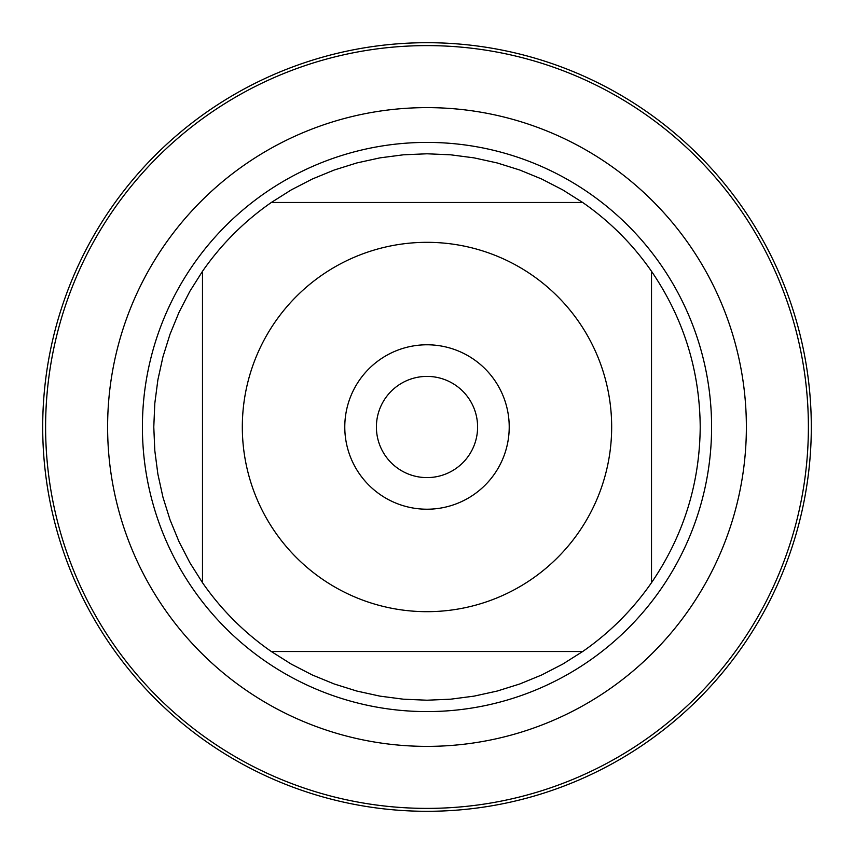 <?xml version="1.0" encoding="UTF-8"?>
<svg xmlns="http://www.w3.org/2000/svg" width="854" height="854" viewBox="0 0 854 854"><rect width="100%" height="100%" fill="white"/><g stroke="black" fill="none" stroke-linecap="round" stroke-linejoin="round"><path stroke-width="1.28" d="M45.604 427A381.396 381.396 0 0 1 617.698 96.705A381.396 381.396 0 0 1 617.698 757.295A381.396 381.396 0 0 1 45.604 427M142.404 427A284.596 284.596 0 0 1 569.298 180.536A284.596 284.596 0 0 1 569.298 673.464A284.596 284.596 0 0 1 142.404 427M344.781 427A82.219 82.219 0 0 1 468.109 355.798A82.219 82.219 0 0 1 468.109 498.202A82.219 82.219 0 0 1 344.781 427M611.667 427A184.667 184.667 0 0 0 371.874 250.745A184.667 184.667 0 0 0 275.244 532.234A184.667 184.667 0 0 0 611.667 427M582.684 202.483L562.679 189.855L541.66 179.009L519.776 170.021L497.199 162.954L474.087 157.873L450.634 154.809L427 153.784L403.366 154.809L379.913 157.873L356.801 162.954L334.224 170.021L312.34 179.009L291.321 189.855L271.316 202.483A273.216 273.216 0 0 0 202.483 271.316L189.855 291.321L179.009 312.34L170.021 334.224L162.954 356.801L157.873 379.913L154.809 403.366L153.784 427L154.809 450.634L157.873 474.087L162.954 497.199L170.021 519.776L179.009 541.66L189.855 562.679L202.483 582.684A273.216 273.216 0 0 0 271.316 651.517L291.321 664.145L312.34 674.991L334.224 683.979L356.801 691.046L379.913 696.127L403.366 699.191L427 700.216L450.634 699.191L474.087 696.127L497.199 691.046L519.776 683.979L541.66 674.991L562.679 664.145L582.684 651.517A273.216 273.216 0 0 0 651.517 582.684L651.517 271.316A273.216 273.216 0 0 0 582.684 202.483L271.316 202.483A273.216 273.216 0 0 0 202.483 271.316L202.483 582.684A273.216 273.216 0 0 0 271.316 651.517L582.684 651.517A273.216 273.216 0 0 0 651.517 582.684C683.51 535.725 699.746 483.823 700.216 427C699.746 370.177 683.51 318.275 651.517 271.316A273.216 273.216 0 0 0 582.684 202.483M376.4 427A50.599 50.599 0 0 0 452.3 470.821A50.599 50.599 0 0 0 452.3 383.179A50.599 50.599 0 0 0 376.4 427M42.7 427A384.3 384.3 0 0 1 427 42.7A384.3 384.3 0 0 1 811.3 427A384.3 384.3 0 0 1 427 811.3A384.3 384.3 0 0 1 42.7 427M107.615 427A319.385 319.385 0 0 1 586.687 150.411A319.385 319.385 0 0 1 586.687 703.589A319.385 319.385 0 0 1 107.615 427"/></g></svg>
